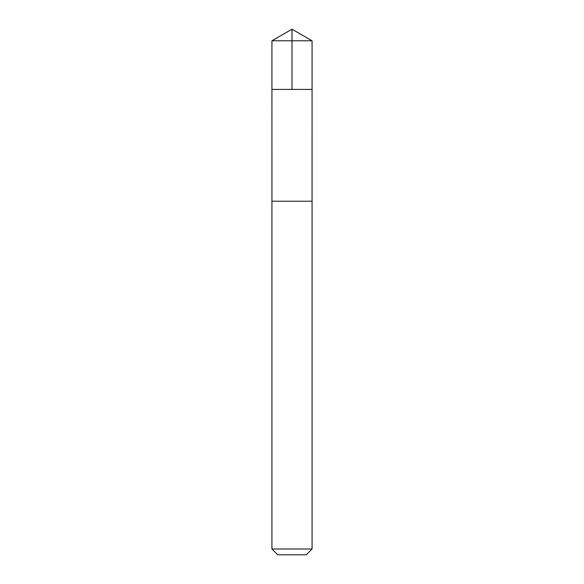 <?xml version="1.0" encoding="UTF-8"?>
<svg xmlns="http://www.w3.org/2000/svg" width="584" height="584" viewBox="0 0 584 584"><rect width="100%" height="100%" fill="white"/><g stroke="black" fill="none" stroke-linecap="round" stroke-linejoin="round"><path stroke-width="0.88" d="M271.932 89.403L312.068 89.403L312.068 40.785L271.932 40.785L271.932 89.403L312.068 89.403L312.06 201.217L271.94 201.217L271.932 89.403M303.227 201.217L271.932 201.217L271.932 549.004L312.068 549.004L312.068 201.217L303.227 201.217M312.068 549.004L306.272 554.8L277.728 554.8L271.932 549.004M292 89.403L292 29.2L271.932 40.785M292 29.2L312.068 40.785"/></g></svg>
